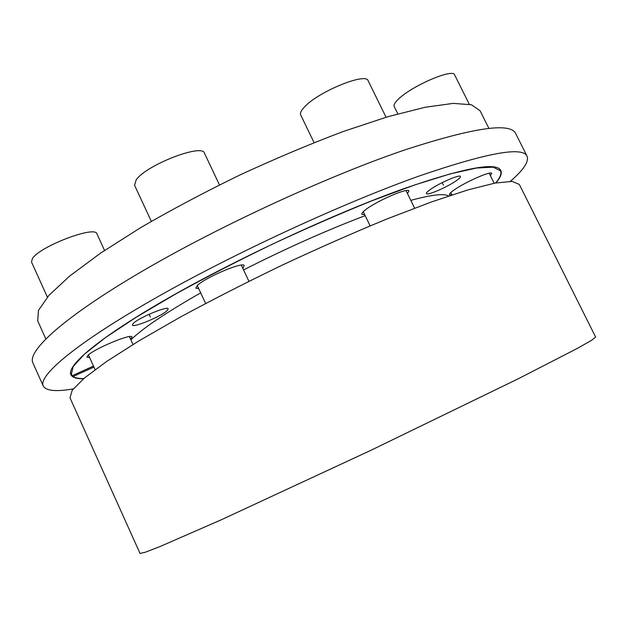 <?xml version="1.0" encoding="UTF-8"?>
<svg xmlns="http://www.w3.org/2000/svg" width="627" height="627" viewBox="0 0 627 627"><rect width="100%" height="100%" fill="white"/><g stroke="black" fill="none" stroke-linecap="round" stroke-linejoin="round"><path stroke-width="0.94" d="M130.894 339.873C142.494 328.454 165.763 312.787 200.687 292.864M243.55 269.916C286.249 248.308 326.785 230.219 365.173 215.649M410.81 200.366C431.517 194.738 444.112 193.288 448.595 196.008M495.683 182.959C500.15 177.692 501.741 173.64 500.464 170.787L493.159 167.166L476.489 168.044L450.257 173.883L414.956 184.871L371.936 200.789C340.069 213.642 306.885 228.11 272.377 244.193C238.095 260.777 205.907 277.346 175.811 293.914L136.286 317.191L105.461 337.608L84.355 354.247L73.14 366.607L71.329 374.554L72.129 375.738L93.478 366.074M93.925 367.069L73.046 376.529C75.216 377.963 78.79 378.637 83.775 378.543M457.255 180.027C459.607 178.287 460.657 177.112 460.43 176.5C460.163 173.891 437.419 183.915 429.323 190.232C427.152 191.878 426.18 192.983 426.423 193.555C426.862 196.071 448.869 186.391 457.255 180.027M167.111 310.639L168.193 308.821C167.973 305.576 138.512 317.85 133.3 323.399L132.391 325.052C132.908 328.172 161.484 316.267 167.111 310.639M130.588 339.207L132.031 336.997C131.921 333.047 93.635 348.988 87.843 355.478L86.957 357.163L89.614 357.547M242.751 268.223L244.209 265.636C243.872 261.177 205.672 277.22 197.521 285.316L195.804 288.138L198.743 288.686M407.487 193.578L408.906 191.031C408.53 187.097 375.518 201.447 365.133 210.108C362.618 212.114 361.528 213.501 361.857 214.262L364.71 214.7M490.353 175.584L491.701 173.436C491.482 170.411 463.651 182.778 453.352 190.522C450.492 192.614 449.198 194.002 449.481 194.683L451.965 194.887L450.813 192.56M45.802 338.846L37.683 320.812L38.49 310.341L48.953 295.341L69.66 276.068L100.524 253.159L140.566 227.695C171.257 209.873 204.269 192.356 239.585 175.145C275.245 158.655 309.683 144.147 342.898 131.623L387.933 116.685L425.192 107.248L453.219 103.384L471.449 104.756L480.078 110.744L488.919 128.433M72.599 375.526L73.046 376.529M595.65 337.075L591.496 340.367L577.404 348.369L518.278 378.763L370.369 450.57L221.237 519.807L160.316 546.415L145.205 552.277L140.033 553.422L69.981 397.8L72.207 390.292L84.23 378.167L106.582 361.497L139.116 340.767L180.748 316.854C212.435 299.722 246.286 282.463 282.291 265.088C318.516 248.167 353.283 232.844 386.593 219.113L431.431 201.957L468.063 189.856L495.103 183.068L512.102 181.415L519.328 184.432L595.65 337.075M73.281 388.881C56.109 391.891 46.1 390.934 43.247 386.013C37.996 375.816 75.53 343.667 154.344 298.711C232.899 253.864 343.753 202.678 419.965 175.756C487.132 152.784 522.84 146.287 527.088 156.272L515.747 133.676C510.754 122.234 474.482 127.422 406.923 149.226C330.335 174.933 219.693 225.806 141.773 271.491C63.593 317.278 26.945 351.159 32.91 362.947L43.247 386.013M510.331 181.352C523.514 169.948 529.102 161.594 527.088 156.272M83.579 378.716C76.565 378.873 72.348 377.54 70.929 374.719C66.282 365.604 100.006 337.02 169.204 297.543C238.189 258.167 335.124 213.235 403.059 188.946C464.16 167.77 496.756 161.648 500.84 170.583C502.133 173.467 500.503 177.574 495.941 182.912M397.832 113.863L394.171 106.433C393.474 104.866 395.01 102.326 398.78 98.815C412.425 85.546 453.227 68.139 454.622 74.887L469.262 104.223M314.064 142.611L300.694 114.937C299.894 113.189 301.109 110.595 304.33 107.146C317.724 91.91 366.239 72.011 368.167 80.789L386.06 117.241M151.334 221.362L134.554 185.255L136.224 179.808C146.209 164.995 202.505 143.246 204.465 153.184L219.458 184.91M47.386 297.12L31.522 262.047L32.298 258.739C39.109 246.599 95.547 225.117 96.934 233.895L104.537 250.439M149.101 314.268L150.347 316.964M442.184 182.622L443.399 185.083M70.537 372.799L71.329 374.554M499.601 169.063L500.464 170.787M489.185 173.24L494.162 183.249M363.268 211.73L370.126 225.869M406.03 190.6L414.619 208.156M197.278 285.544L205.625 303.452M241.277 265.088L248.911 281.296M88.431 354.937L95.1 369.64M129.397 336.613L133.002 344.482"/></g></svg>
